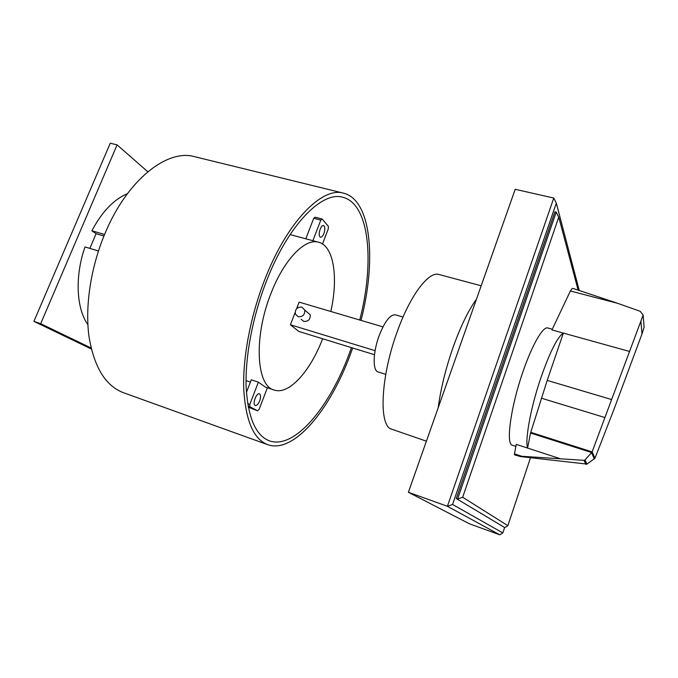<?xml version="1.0" encoding="UTF-8"?>
<svg xmlns="http://www.w3.org/2000/svg" width="678" height="678" viewBox="0 0 678 678"><rect width="100%" height="100%" fill="white"/><g stroke="black" fill="none" stroke-linecap="round" stroke-linejoin="round"><path stroke-width="1.02" d="M530.51 457.76L507.847 525.67L504.779 527.603L456.269 498.559L554.918 211.799L556.214 212.095L558.757 217.146L578.088 289.93M507.847 525.67L462.676 497.245L558.757 217.146M556.214 212.095L457.582 499.025L462.676 497.245M456.269 498.559L504.779 527.603M504.618 527.543L502.822 532.916L452.573 504.474L447.404 506.288L553.765 198.052L556.316 203.146L579.198 290.277M452.573 504.474L556.316 203.146M499.796 534.815L469.354 523.763L408.393 492.279L447.404 506.288L499.796 534.815L502.822 532.916M408.393 492.279L515.204 189.289L553.765 198.052M530.535 433.039L547.205 380.4L563.342 333.084C557.392 337.034 549.883 352.018 540.798 378.027C530.755 407.529 524.84 439.836 527.569 448.065L530.535 433.039L591.665 452.557L592.174 451.743L594.97 458.235L586.995 464.099L520.568 456.574L514.517 454.862M592.174 451.743L629.548 351.458L551.951 329.923L570.376 290.989L617.751 303.354L574.249 288.82L572.342 288.328L570.384 290.972M515.882 446.404L512.399 445.268C505.729 444.582 510.526 407.698 522.653 372.637C531.908 345.178 543.002 326.067 547.782 327.991L552.273 329.237M629.548 351.458L643.151 315.058L644.1 327.288L642.007 333.923L613.81 409.775L594.97 458.235M514.475 454.819L520.229 456.184L583.936 460.337L584.945 459.972L591.665 452.557M643.151 315.058L640.142 311.27L617.751 303.354M591.572 452.726L594.335 459.04M584.945 459.972L586.995 464.099M640.947 321.77L642.007 333.923M560.562 458.803L516.263 444.387L514.466 453.879L521.704 456.269M514.466 453.879L514.653 454.904M361.001 320.389C376.502 261.089 371.595 200.061 343.577 193.171C322.313 186.492 287.192 221.426 264.725 279.717C250.487 316.177 242.682 357.611 243.733 388.858C245.606 420.648 253.597 439.259 267.708 444.675C293.981 454.124 330.457 409.241 350.653 353.628L352.679 348.017M267.708 444.675L123.421 392.698C105.505 385.892 94.013 367.078 88.945 336.246C84.911 306.049 90.818 267.064 105.031 233.385C127.371 179.534 167.458 148.711 194.611 156.686L343.577 193.171M351.433 347.636L349.594 352.721C330 406.639 294.693 449.929 269.361 440.827C255.674 435.581 247.928 417.555 246.131 386.765C245.114 356.526 252.665 316.457 266.429 281.184C288.15 224.74 322.177 190.781 342.822 197.29C369.773 203.925 374.663 262.632 359.747 320.024M476.448 299.235C468.464 310.193 460.693 326.186 453.124 347.221C445.7 368.544 440.734 388.689 438.225 407.664M481.185 285.794L438.988 274.488C428.937 270.963 410.546 294.659 397.545 330.813C381.316 374.349 378.561 422.326 390.197 428.674L426.411 441.192M385.74 374.358L378.146 371.968C372.527 370.815 372.892 352.213 379.188 335.542C384.858 321.313 390.257 314.397 395.384 314.821L403.037 317.033M306.753 311.778L310.227 314.812C310.465 319.44 308.304 321.635 303.744 321.406L301.193 319.27M301.854 307.109C297.117 306.948 294.955 309.253 295.362 314.024L298.176 316.736C302.795 316.965 304.981 314.728 304.753 310.041L301.854 307.109M295.099 312.592L290.43 324.77L298.752 331.415L374.493 354.73M382.96 326.881L299.125 302.117L296.574 308.744M375.087 350.679L290.43 324.77M147.804 171.746L117.082 144.88L40.688 323.686L91.081 348M91.318 348.984L33.9 321.372L110.268 143.185L117.082 144.88M40.688 323.686L33.9 321.372M259.581 393.935L259.386 393.85C256.437 392.503 252.165 404.19 255.157 405.436L255.318 405.503C256.843 405.69 258.293 404.173 259.666 400.944C260.861 397.41 260.827 395.071 259.581 393.935M322.626 338.771C310.312 371.222 288.981 395.282 274.073 390.011C256.335 386.036 253.462 337.051 270.98 293.447C284.023 259.369 305.269 237.876 318.652 242.241C333.94 246.08 338.432 277.734 330.83 311.482M323.906 233.529C322.847 236.088 321.719 237.308 320.516 237.173L319.948 236.808C317.702 234.715 320.931 224.571 323.516 225.579L324.109 225.969C325.118 227.622 325.05 230.139 323.906 233.529M322.499 243.97L328.296 228.842L328.372 226.342L322.143 219.011L320.813 220.079L312.872 240.69M305.803 238.8L313.745 218.248L315.092 217.189L322.143 219.011M313.745 218.248L320.813 220.079M274.073 390.011L265.293 387.062L258.369 382.172L251.292 379.807L246.419 392.401M247.665 403.647L249.809 404.385L258.369 382.172M248.284 407.164L257.632 410.826L249.86 406.741L249.809 404.385M248.089 406.13L249.86 406.741M267.386 387.757L259.123 409.326L257.632 410.826M103.954 235.978L96.098 233.69L91.877 230.791L104.573 234.478M98.454 250.97L85.013 246.945C74.69 276.183 76.326 308.6 87.877 324.703M89.86 248.394L96.098 233.69M91.877 230.791C102.014 211.739 113.853 199.374 127.396 193.688M583.936 460.337L585.945 464.32M547.205 380.4L611.251 399.435M530.721 432.31L592.072 451.887M541.375 398.181L604.556 417.436M584.444 460.277L586.453 464.303M304.753 310.041L310.227 314.812M290.074 234.588L318.652 242.241M246.038 380.587L250.419 382.061"/></g></svg>

